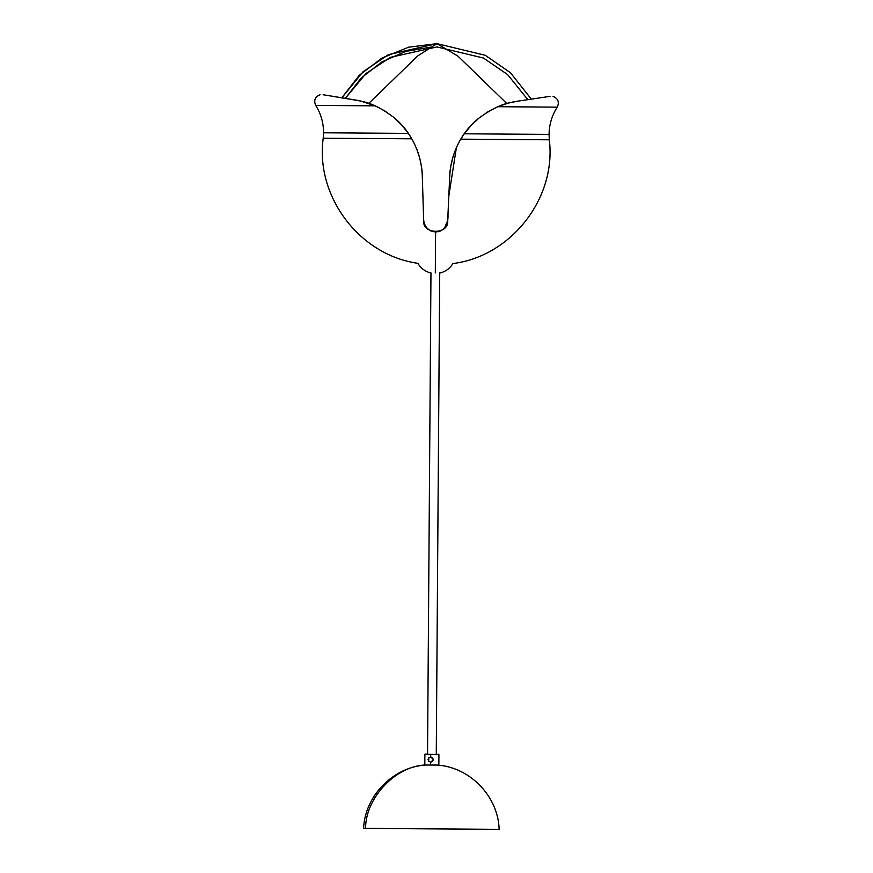 <?xml version="1.0" encoding="UTF-8"?>
<svg xmlns="http://www.w3.org/2000/svg" width="873" height="873" viewBox="0 0 873 873"><rect width="100%" height="100%" fill="white"/><g stroke="black" fill="none" stroke-linecap="round" stroke-linejoin="round"><path stroke-width="1.31" d="M531.33 99.14L510.443 72.732L485.312 55.305L436.98 43.65L388.485 54.617L363.113 71.684L341.845 97.798L359.349 75.209L382.134 57.945L408.619 47.186L436.98 43.65L457.889 56.079L506.787 103.527L508.468 103.047M527.849 99.653L507.595 74.576L483.424 58.022L436.958 46.935L390.34 57.367L365.918 73.572L345.315 98.365M368.799 103.341L417.72 55.959L436.98 43.65M470.471 126.083L471.322 125.166M498.461 106.451L500.174 105.764M372.847 104.858L374.539 105.568M401.384 124.643L402.289 125.636M373.055 104.946L375.172 105.84L315.731 105.415L375.172 105.84L315.731 105.415L375.172 105.84L384.753 110.893L393.614 117.266L401.591 124.861L408.368 133.405L323.545 132.794L408.368 133.405L411.772 138.818L323.217 138.185L411.772 138.818C419.335 152.229 422.914 167.005 422.51 183.134L423.481 214.223C422.838 225.038 426.886 230.963 435.605 231.989L435.376 263.439C412.787 263.275 412.787 263.275 435.376 263.439L435.311 272.933C441.662 272.976 441.662 272.976 435.311 272.933C428.959 272.889 428.959 272.889 435.311 272.933C441.662 272.976 441.662 272.976 435.311 272.933L435.376 263.439C412.787 263.275 412.787 263.275 435.376 263.439C457.965 263.591 457.965 263.591 435.376 263.439L435.605 231.989L439.937 231.214M325.182 132.805L323.545 132.794L323.217 138.185C315.142 196.414 359.632 255.232 417.872 263.308C420.742 268.197 424.922 271.394 430.389 272.889M435.605 231.989C444.335 231.094 448.46 225.223 447.98 214.398L449.399 183.33C449.213 167.223 453 152.491 460.758 139.167L549.313 139.8L460.758 139.167L464.24 133.798L549.073 134.409L464.24 133.798L471.136 125.363L479.212 117.888L488.171 111.635L497.828 106.713L557.269 107.139L497.828 106.713L557.269 107.139L497.828 106.713L508.064 103.167L517.242 101.235C510.749 102.861 501.037 102.152 479.212 117.888C461.337 131.823 450.948 153.648 449.726 176.03L449.726 175.931M448.809 196.076L456.383 147.646M547.426 134.398L549.073 134.409L549.313 139.8C556.559 198.138 511.229 256.313 452.891 263.559L452.563 263.559M464.24 133.798L549.073 134.409L464.24 133.798M408.368 133.405L323.545 132.794L408.368 133.405M323.108 94.731C319.082 94.699 319.082 94.699 323.108 94.731L327.102 95.386L323.108 94.731C319.082 94.699 319.082 94.699 323.108 94.731M339.139 97.35L341.823 97.787M375.172 105.84L360.32 100.952L327.102 95.386L355.824 100.079M550.045 96.357C554.071 96.379 554.071 96.379 550.045 96.357L517.242 101.235L550.045 96.357C554.071 96.379 554.071 96.379 550.045 96.357M533.981 98.747L535.051 98.584M546.192 96.925L548.222 96.63M366.278 102.523L364.587 102.021M361.891 101.312L360.058 100.886M357.635 100.395L355.9 100.089M422.27 175.735L422.281 175.833C421.484 153.713 411.172 131.234 393.614 117.266C372.105 101.268 362.295 101.792 355.835 100.079L333.595 96.445M355.846 100.079L341.256 97.7M513.018 101.977L511.131 102.392M535.182 98.562L535.957 98.453M539.536 97.918L534.876 98.616M530.598 99.249L526.386 99.871M525.208 100.046L523.614 100.286M416.737 149.076L417.054 149.916M417.359 150.723L418.44 153.834M418.975 155.536L420.208 160.13M422.674 188.535L423.012 199.284M423.045 200.474L423.361 210.448M423.732 221.262L424.06 223.019M430.542 230.832L435.409 231.989M460.758 139.167L547.142 139.778L460.758 139.167L464.229 133.82M435.376 263.439C457.965 263.591 457.965 263.591 435.376 263.439M450.73 166.59L453.043 156.671M487.625 111.973L488.52 111.438M497.916 106.681L501.211 105.371M502.477 104.902L503.219 104.651M422.281 175.833L423.667 220.345C421.965 234.913 449.333 234.946 447.696 220.509L449.726 176.03M447.696 220.509L444.455 228.202M444.422 228.235L440.647 230.919M440.614 230.941L438.028 231.76M423.743 221.349L423.678 220.596M408.193 133.143L411.772 138.807M416.628 148.825L419.324 156.725M529.551 99.402L526.67 99.828M341.136 97.678L338.255 97.209M545.265 97.067L546.105 96.936M548.32 96.608L548.877 96.532M327.059 95.375L329.208 95.724M329.71 95.812L331.751 96.15M435.311 272.933C428.959 272.889 428.959 272.889 435.311 272.933M425.522 754.065L438.813 754.709L424.976 754.61M433.03 765.054L430.618 765.032L430.64 762.304C434.067 760.503 434.088 758.681 430.684 756.836L430.695 754.654L433.106 754.665M428.981 757.469L428.065 759.554L428.785 759.554L428.065 759.554L428.916 761.616M430.64 762.304L433.445 759.586L430.684 756.836C427.443 758.637 427.421 760.459 430.64 762.304L430.618 765.032L438.846 765.097L438.923 754.709L425.424 754.065L424.878 754.61L430.695 754.654L430.684 756.836M424.802 764.999L430.618 765.032L424.802 764.999L424.878 754.61M427.541 754.076L430.967 272.9M439.708 272.965L436.271 754.141L439.719 272.965M497.163 829.339L365.58 828.401C365.383 797.638 396.397 765.239 426.253 764.999L437.395 765.086M426.089 764.999L426.253 764.999C396.397 765.239 365.383 797.638 365.58 828.401L363.583 828.379C365.001 795.587 393.308 766.876 426.089 764.999M499.072 829.35L363.659 828.379M345.293 98.354L361.324 77.872L381.861 61.907L405.661 51.42L431.306 47.044M452.891 263.559C449.933 268.404 445.721 271.536 440.232 272.965M553.067 96.379C558.12 98.54 559.517 102.13 557.269 107.139C551.932 115.443 549.193 124.533 549.073 134.409M320.085 94.71C315 96.805 313.549 100.373 315.731 105.415C320.948 113.796 323.556 122.918 323.545 132.794M438.923 754.709L438.377 754.163M437.559 765.086C470.307 767.422 498.21 796.536 499.149 829.35"/></g></svg>
